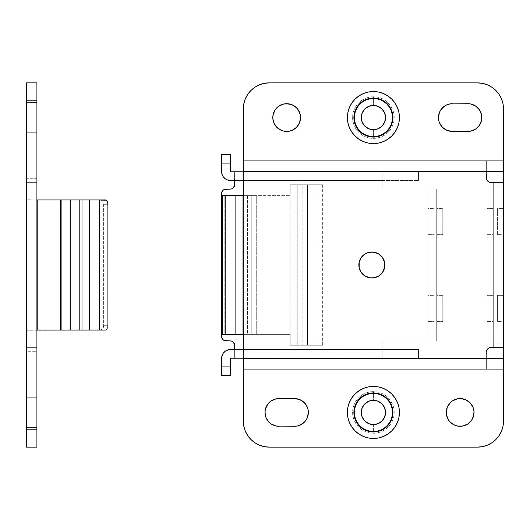 <?xml version="1.0" encoding="UTF-8"?>
<svg xmlns="http://www.w3.org/2000/svg" width="530" height="530" viewBox="0 0 530 530"><rect width="100%" height="100%" fill="white"/><g stroke="black" fill="none" stroke-linecap="round" stroke-linejoin="round"><path stroke-width="0.4" stroke-dasharray="2.65 1.99" d="M377.128 431.148L373.411 431.519L373.411 424.576A12.144 12.144 0 0 0 385.548 412.439A12.144 12.144 0 0 0 373.411 400.296L373.411 391.624A20.816 20.816 0 0 1 394.221 412.439A20.816 20.816 0 0 1 373.411 433.249L369.35 432.851L365.442 431.665L361.844 429.744L358.691 427.153L356.1 424L354.179 420.403L352.993 416.494L352.596 412.439L352.993 408.378L354.179 404.469L356.1 400.872L358.691 397.719L361.844 395.128L365.442 393.207L369.35 392.021L373.411 391.624L377.473 392.021L381.375 393.207L384.972 395.128L388.126 397.719L390.716 400.872L392.637 404.469L393.823 408.378L394.221 412.439L393.823 416.494L392.637 420.403L390.716 424L388.126 427.153L384.972 429.744L381.375 431.665L377.473 432.851L373.411 433.249A20.816 20.816 0 0 1 352.596 412.439A20.816 20.816 0 0 1 373.411 391.624M373.411 136.641A19.08 19.08 0 0 0 392.492 117.561A19.08 19.08 0 0 0 373.411 98.481A19.08 19.08 0 0 0 354.332 117.561A19.08 19.08 0 0 0 373.411 136.641L373.411 129.704A12.144 12.144 0 0 0 385.548 117.561A12.144 12.144 0 0 0 373.411 105.424L373.411 96.751A20.816 20.816 0 0 1 394.221 117.561A20.816 20.816 0 0 1 373.411 138.376L369.35 137.979L365.442 136.793L361.844 134.872L358.691 132.281L356.1 129.128L354.179 125.53L352.993 121.622L352.596 117.561L352.993 113.506L354.179 109.597L356.1 106L358.691 102.847L361.844 100.256L365.442 98.335L369.35 97.149L373.411 96.751L377.473 97.149L381.375 98.335L384.972 100.256L388.126 102.847L390.716 106L392.637 109.597L393.823 113.506L394.221 117.561L393.823 121.622L392.637 125.53L390.716 129.128L388.126 132.281L384.972 134.872L381.375 136.793L377.473 137.979L373.411 138.376A20.816 20.816 0 0 1 352.596 117.561A20.816 20.816 0 0 1 373.411 96.751M373.411 393.359A19.08 19.08 0 0 0 354.332 412.439A19.08 19.08 0 0 0 373.411 431.519A19.08 19.08 0 0 0 392.492 412.439A19.08 19.08 0 0 0 373.411 393.359L373.411 400.296A12.144 12.144 0 0 0 361.268 412.439A12.144 12.144 0 0 0 373.411 424.576A12.144 12.144 0 0 0 385.548 412.439A12.144 12.144 0 0 0 373.411 400.296A12.144 12.144 0 0 0 361.268 412.439A12.144 12.144 0 0 0 373.411 424.576L373.411 433.249M369.688 98.852L373.411 98.481L373.411 105.424A12.144 12.144 0 0 0 361.268 117.561A12.144 12.144 0 0 0 373.411 129.704A12.144 12.144 0 0 0 385.548 117.561A12.144 12.144 0 0 0 373.411 105.424A12.144 12.144 0 0 0 361.268 117.561A12.144 12.144 0 0 0 373.411 129.704L373.411 138.376M447.313 407.126L448.599 404.728L447.313 407.126L446.326 411.075L447.313 407.126L450.321 402.621L454.826 399.613L457.43 398.825L462.842 398.825L465.446 399.613L469.951 402.621L471.673 404.728L473.747 409.73L473.747 415.142L472.959 417.746L469.951 422.251L467.844 423.974L465.446 425.259L460.139 426.312A13.879 13.879 0 0 1 446.26 412.439A13.879 13.879 0 0 1 460.139 398.56A13.879 13.879 0 0 0 446.26 412.439A13.879 13.879 0 0 0 460.139 426.312L454.826 425.259L450.321 422.251L447.313 417.746L446.26 412.439M299.503 122.874L298.218 125.272L299.503 122.874L300.49 118.925L299.503 122.874L296.495 127.379L291.99 130.387L286.684 131.44A13.879 13.879 0 0 1 272.804 117.561A13.879 13.879 0 0 1 286.684 103.688A13.879 13.879 0 0 0 272.804 117.561A13.879 13.879 0 0 0 286.684 131.44L281.37 130.387L278.972 129.101L275.143 125.272L273.864 122.874L272.837 118.475L273.069 120.27L273.069 114.858L275.149 109.843L276.872 107.749L281.37 104.741L283.974 103.953L289.387 103.953L291.99 104.741L296.495 107.749L298.218 109.856L299.503 112.254L300.556 117.561M501.512 431.082L503.003 426.186L503.5 421.111L503.5 108.889L503.003 103.814L501.519 98.931L499.114 94.433L495.881 90.491L491.939 87.258L487.441 84.853L482.558 83.376L477.484 82.872L269.339 82.872L264.258 83.376L259.382 84.853L254.884 87.258L250.942 90.491L247.702 94.433L245.297 98.931L243.82 103.814L243.316 108.889L243.316 421.111L243.82 426.186L245.297 431.069L247.702 435.567L250.942 439.509L254.884 442.742L259.382 445.147L264.258 446.624L269.339 447.128L477.484 447.128L482.558 446.624L487.441 445.147L491.939 442.742L495.881 439.509L499.127 435.547L495.881 439.509L491.953 442.735L487.441 445.147L491.939 442.742M503.5 160.928L243.316 160.928L243.316 171.336L243.316 160.928L503.5 160.928L243.316 160.928L243.316 108.889L243.316 160.928L503.5 160.928L503.5 171.336L243.316 171.336L243.316 358.664L243.316 171.336L486.156 171.336L486.156 177.404L486.156 171.336L243.316 171.336L503.5 171.336L503.5 108.889A26.016 26.016 0 0 0 477.484 82.872L269.339 82.872L477.484 82.872A26.016 26.016 0 0 1 503.5 108.889L503.003 103.814L501.519 98.931L499.114 94.433L495.881 90.491L491.939 87.258L487.441 84.853L482.558 83.376L477.484 82.872L269.339 82.872A26.016 26.016 0 0 0 243.316 108.889L243.82 103.814L245.999 97.381L243.82 103.814L243.316 108.889L243.316 421.111L243.82 426.186L245.297 431.069L247.702 435.567L250.942 439.509L254.884 442.742L259.382 445.147L264.258 446.624L269.339 447.128L477.484 447.128A26.016 26.016 0 0 0 503.5 421.111L503.5 358.664L503.5 421.111A26.016 26.016 0 0 1 477.484 447.128L269.339 447.128A26.016 26.016 0 0 1 243.316 421.111L243.316 108.889L243.316 421.111A26.016 26.016 0 0 0 269.339 447.128L477.484 447.128A26.016 26.016 0 0 0 503.5 421.111L503.5 369.072L243.316 369.072L243.316 421.111L243.316 369.072L503.5 369.072L243.316 369.072L243.316 358.664L486.156 358.664L486.553 350.602M482.545 446.631L487.441 445.147L482.545 446.631M503.5 347.389L503.5 182.611L503.5 347.389L503.5 186.944L493.092 186.944L493.092 182.611L491.356 182.611L503.5 182.611L493.092 182.611L493.092 347.389L493.092 182.611L493.092 343.056L493.092 186.944L503.5 186.944L503.5 347.389L491.356 347.389L493.092 347.389L493.092 343.056L503.5 343.056L493.092 343.056L493.092 347.389L503.5 347.389M373.411 431.519L369.688 431.148M362.811 428.3L359.916 425.928L357.545 423.039M355.782 419.74L354.696 416.156L354.332 412.439L354.696 408.716L355.782 405.132L357.545 401.839L359.916 398.944L362.811 396.572L366.111 394.81L369.688 393.724M375.896 393.518L380.712 394.81L384.011 396.572L386.9 398.944L389.272 401.839L391.034 405.132L392.12 408.716L392.492 412.439L392.12 416.156L391.034 419.74L389.272 423.039L386.9 425.928L384.011 428.3M370.921 136.482L366.111 135.19L362.811 133.428L359.916 131.056L357.545 128.161L355.782 124.868L354.696 121.284L354.332 117.561L354.696 113.844L355.782 110.26L357.545 106.961L359.916 104.072L362.811 101.7M373.411 98.481L377.128 98.852M384.011 101.7L386.9 104.072L389.272 106.961M391.034 110.26L392.12 113.844L392.492 117.561L392.12 121.284L391.034 124.868L389.272 128.161L386.9 131.056L384.011 133.428L380.712 135.19L377.128 136.276M473.747 409.73L473.986 411.525L472.959 407.126L471.673 404.728L472.959 407.126M438.456 117.561L439.509 112.254L442.517 107.749L447.022 104.741L452.328 103.688L467.944 103.688L473.25 104.741L477.755 107.749L479.478 109.856L480.763 112.254L481.816 117.561L480.763 122.874L477.755 127.379L473.25 130.387L467.944 131.44L452.328 131.44L447.022 130.387L442.517 127.379L439.509 122.874L438.482 118.475L439.509 122.874L438.721 120.27M308.361 412.439L307.307 417.746L304.299 422.251L299.794 425.259L294.488 426.312L278.879 426.312L273.566 425.259L269.061 422.251L267.339 420.144L266.053 417.746L265 412.439L266.053 407.126L269.061 402.621L273.566 399.613L278.879 398.56L294.488 398.56L299.794 399.613L304.299 402.621L307.307 407.126L308.334 411.525L307.307 407.126L308.096 409.73M482.572 83.376L477.484 82.872A26.016 26.016 0 0 1 503.5 108.889L503.5 421.111L503.003 426.186L501.519 431.069L503.003 426.186L503.5 421.111L503.5 369.072L243.316 369.072L243.316 358.664L503.5 358.664L243.316 358.664L486.156 358.664L486.156 369.072L486.156 352.596A5.201 5.201 0 0 1 491.356 347.389M254.87 87.264L259.382 84.853L264.258 83.376L259.382 84.853L254.884 87.258L250.942 90.491L247.715 94.419M442.517 107.749L439.509 112.254L438.721 114.858L439.509 112.254L442.517 107.749L447.022 104.741L452.328 103.688L470.647 103.953L473.25 104.741L477.755 107.749L480.763 112.254L481.816 117.561L480.763 112.254L477.755 107.749M480.756 122.887L481.551 120.27L480.763 122.874L477.755 127.379L473.25 130.387L470.647 131.175L452.328 131.44L447.022 130.387L444.624 129.101L442.517 127.379L439.509 122.874M450.334 402.615L448.599 404.728L450.321 402.621L454.826 399.613L460.139 398.56L465.446 399.613L469.951 402.621L471.673 404.728L469.951 402.621M472.952 417.759L474.012 412.439L472.959 417.746L469.951 422.251L465.446 425.259L460.139 426.312L454.826 425.259L452.428 423.974L448.599 420.144L446.525 415.142L447.313 417.746M273.871 112.241L272.804 117.561L273.864 112.254L276.872 107.749L281.37 104.741L286.684 103.688L291.99 104.741L294.389 106.026L298.218 109.856L300.291 114.858L299.503 112.254M296.489 127.385L298.218 125.272L294.389 129.101L289.387 131.175L283.974 131.175L281.37 130.387L276.872 127.379L275.143 125.272L273.069 120.27M265.066 411.075L266.053 407.126L269.061 402.621L273.566 399.613L278.879 398.56L297.197 398.825L302.199 400.899L304.299 402.621L307.307 407.126M304.299 422.251L307.307 417.746L308.096 415.142L307.307 417.746L304.299 422.251L299.794 425.259L294.488 426.312L276.17 426.047L273.566 425.259L269.061 422.251L266.053 417.746L265 412.439L266.053 417.746L269.061 422.251M243.316 108.889A26.016 26.016 0 0 1 269.339 82.872L477.484 82.872L269.339 82.872A26.016 26.016 0 0 0 243.316 108.889M286.684 103.688A13.879 13.879 0 0 1 300.556 117.561A13.879 13.879 0 0 1 286.684 131.44A13.879 13.879 0 0 0 300.556 117.561A13.879 13.879 0 0 0 286.684 103.688A13.879 13.879 0 0 0 272.804 117.561A13.879 13.879 0 0 0 286.684 131.44L286.684 131.44A13.879 13.879 0 0 0 300.556 117.561A13.879 13.879 0 0 0 286.684 103.688L286.69 103.688M460.139 398.56A13.879 13.879 0 0 1 474.012 412.439A13.879 13.879 0 0 1 460.139 426.312A13.879 13.879 0 0 0 474.012 412.439A13.879 13.879 0 0 0 460.139 398.56A13.879 13.879 0 0 0 446.26 412.439A13.879 13.879 0 0 0 460.139 426.312L460.126 426.312A13.879 13.879 0 0 0 474.012 412.439A13.879 13.879 0 0 0 460.139 398.56L460.139 398.56M452.328 103.688A13.879 13.879 0 0 0 438.456 117.561A13.879 13.879 0 0 0 452.328 131.44A13.879 13.879 0 0 1 438.456 117.561A13.879 13.879 0 0 1 452.328 103.688L467.944 103.688A13.879 13.879 0 0 1 481.816 117.561A13.879 13.879 0 0 1 467.944 131.44L452.328 131.44L467.944 131.44A13.879 13.879 0 0 0 481.816 117.561A13.879 13.879 0 0 0 467.944 103.688L452.328 103.688A13.879 13.879 0 0 0 438.456 117.561A13.879 13.879 0 0 0 452.328 131.44L467.944 131.44L452.328 131.44M278.879 398.56A13.879 13.879 0 0 0 265 412.439A13.879 13.879 0 0 0 278.879 426.312A13.879 13.879 0 0 1 265 412.439A13.879 13.879 0 0 1 278.879 398.56L294.488 398.56A13.879 13.879 0 0 1 308.361 412.439A13.879 13.879 0 0 1 294.488 426.312L278.879 426.312L294.488 426.312A13.879 13.879 0 0 0 308.361 412.439A13.879 13.879 0 0 0 294.488 398.56L278.879 398.56A13.879 13.879 0 0 0 265 412.439A13.879 13.879 0 0 0 278.879 426.312L294.488 426.312L278.879 426.312M256.706 195.616L222.481 195.616L224.833 195.616L224.833 334.384L222.481 334.384L235.665 334.384L224.833 334.384L224.833 195.616L251.79 195.616L251.79 334.384L235.665 334.384L235.665 195.616L235.665 334.384L256.056 334.384L251.79 334.384L251.79 195.616L256.056 195.616L256.056 334.384L256.056 195.616L290.148 195.616L290.148 184.778L307.499 184.778L307.499 345.222L290.148 345.222L290.148 334.384L256.056 334.384L290.148 334.384L256.706 334.384L290.148 334.384L290.148 345.222L322.671 345.222L295.018 345.222L295.018 184.778L322.671 184.778L307.499 184.778L307.499 345.222L313.998 345.222L290.082 345.222L295.018 345.222L295.018 184.778L290.082 184.778L290.082 345.222L290.082 184.778L297.211 184.778L297.211 345.222L297.211 184.778L302.146 184.778L302.146 345.222L302.146 184.778L313.998 184.778L307.499 184.778L307.499 345.222L307.499 184.778L290.148 184.778L290.148 195.616L290.148 184.778L290.148 195.616L247.53 195.616L256.706 195.616L256.706 334.384L256.706 195.616M243.316 195.616L247.53 195.616L247.53 334.384L256.706 334.384L243.316 334.384L247.53 334.384L247.53 195.616L243.316 195.616M290.082 345.222L322.664 345.222L290.082 345.222M290.148 345.222L290.148 334.384L290.148 345.222M295.018 184.778L322.664 184.778L295.018 184.778M382.6 257.819A12.925 12.925 0 0 0 379.043 254.261L382.607 257.819L384.535 262.476L384.535 267.524L382.607 272.181L379.043 275.746L374.379 277.674L369.337 277.674L364.68 275.746L361.115 272.181L359.188 267.524L359.188 262.476L361.115 257.819L364.68 254.254L369.337 252.326L374.379 252.326L379.043 254.254M384.873 265.007L384.873 265A13.011 13.011 0 0 0 384.873 264.987L383.879 260.025L381.057 255.798L376.837 252.982L371.861 251.988A13.011 13.011 0 0 0 362.659 255.798L361.043 257.772L359.101 262.463M358.85 264.987A13.011 13.011 0 0 0 358.85 265.013L359.101 267.537L361.043 272.228A13.011 13.011 0 0 0 361.049 272.228M361.043 272.228L364.633 275.819L369.324 277.76L371.861 278.011A13.011 13.011 0 0 0 381.057 274.202L382.68 272.228L384.621 267.537M398.924 122.649A26.016 26.016 0 0 0 398.931 122.635L399.428 117.561L398.924 112.486A26.016 26.016 0 0 0 398.924 112.479L397.447 107.61L395.042 103.111L391.809 99.163L387.867 95.93A26.016 26.016 0 0 0 387.854 95.923L383.369 93.525A26.016 26.016 0 0 0 383.362 93.525L378.486 92.048L373.411 91.544L368.33 92.048L363.454 93.525A26.016 26.016 0 0 0 363.447 93.525L358.956 95.93L355.014 99.163L351.774 103.111L349.369 107.61L347.892 112.486A26.016 26.016 0 0 0 347.892 112.493L347.389 117.561L347.892 122.642A26.016 26.016 0 0 0 347.892 122.649M349.363 127.505A26.016 26.016 0 0 0 349.376 127.538L351.774 132.016L355.014 135.958A26.016 26.016 0 0 0 355.02 135.965M355.014 135.958L358.956 139.198A26.016 26.016 0 0 0 358.969 139.204M358.969 390.796A26.016 26.016 0 0 0 358.942 390.809L355.014 394.042L351.774 397.984L349.369 402.482A26.016 26.016 0 0 0 349.363 402.495M347.892 407.351A26.016 26.016 0 0 0 347.892 407.365L347.389 412.439L347.892 417.514A26.016 26.016 0 0 0 347.892 417.521L349.369 422.39A26.016 26.016 0 0 0 349.376 422.41M349.369 422.39L351.774 426.889L355.014 430.837A26.016 26.016 0 0 0 355.02 430.844M355.014 430.837L358.956 434.07A26.016 26.016 0 0 0 358.969 434.077M358.956 434.07L363.454 436.475A26.016 26.016 0 0 0 363.454 436.475L368.33 437.952L373.411 438.456L378.486 437.952L383.369 436.475L387.867 434.07L391.809 430.837L395.042 426.889L397.447 422.39L398.924 417.514L399.428 412.439L398.924 407.358L397.447 402.482L395.042 397.984L391.809 394.042L387.867 390.802L383.369 388.397L378.486 386.92L373.411 386.416L368.33 386.92L363.454 388.397L358.956 390.802M493.092 208.628L487.024 208.628L487.024 234.644L493.092 234.644L493.092 208.628L493.092 234.644L493.092 208.88L493.092 234.644L487.024 234.644L487.024 208.628L493.092 208.628M493.092 295.356L487.024 295.356L487.024 321.372L493.092 321.372L493.092 295.356L493.092 321.372L493.092 295.607L493.092 321.372L487.024 321.372L487.024 295.356L493.092 295.356M497.432 234.644L497.432 208.628L503.5 208.628L503.5 234.644L497.432 234.644L503.5 234.644L503.5 208.628L503.5 234.393L503.5 208.628L497.432 208.628L497.432 234.644M497.432 321.372L497.432 295.356L503.5 295.356L503.5 321.372L497.432 321.372L503.5 321.372L503.5 295.356L503.5 321.372L503.5 295.356L497.432 295.356L497.432 321.372M373.411 392.922A19.511 19.511 0 0 0 353.894 412.439A19.511 19.511 0 0 0 373.411 431.95A19.511 19.511 0 0 0 392.922 412.439A19.511 19.511 0 0 0 373.411 392.922L377.214 393.3L380.878 394.406L384.25 396.208L387.205 398.639L389.636 401.594L391.438 404.966L392.544 408.63L392.922 412.439L392.544 416.242L391.438 419.906L389.636 423.278L387.205 426.233L384.25 428.664L380.878 430.466L377.214 431.572L373.411 431.95L369.602 431.572L365.938 430.466L362.566 428.664L359.612 426.233L357.187 423.278L355.378 419.906L354.272 416.242L353.894 412.439L354.272 408.63L355.378 404.966L357.187 401.594L359.612 398.639L362.566 396.208L365.938 394.406L369.602 393.3L373.411 392.922M373.411 98.05A19.511 19.511 0 0 0 353.894 117.561A19.511 19.511 0 0 0 373.411 137.078A19.511 19.511 0 0 0 392.922 117.561A19.511 19.511 0 0 0 373.411 98.05L377.214 98.428L380.878 99.534L384.25 101.336L387.205 103.767L389.636 106.722L391.438 110.094L392.544 113.758L392.922 117.561L392.544 121.37L391.438 125.034L389.636 128.406L387.205 131.361L384.25 133.792L380.878 135.594L377.214 136.7L373.411 137.078L369.602 136.7L365.938 135.594L362.566 133.792L359.612 131.361L357.187 128.406L355.378 125.034L354.272 121.37L353.894 117.561L354.272 113.758L355.378 110.094L357.187 106.722L359.612 103.767L362.566 101.336L365.938 99.534L369.602 98.428L373.411 98.05M489.369 182.214L487.679 181.081M487.679 348.919L489.369 347.786M243.82 426.18L245.304 431.082M247.695 435.547L250.948 439.516M299.794 399.613L304.299 402.621M299.794 425.259L297.191 426.047M276.17 426.047L271.168 423.974M265.265 409.73L266.06 407.113M271.168 400.899L276.17 398.825M454.826 425.259L450.321 422.251M454.826 399.613L457.43 398.825M462.842 398.825L467.844 400.899M471.68 420.131L469.951 422.251M467.844 423.974L462.842 426.047M503.003 103.82L501.512 98.918M499.127 94.453L495.868 90.484M470.647 103.953L475.649 106.026M475.649 129.101L470.647 131.175M447.022 130.387L442.517 127.379M447.022 104.741L449.625 103.953M283.974 131.175L278.972 129.101M276.872 127.379L273.864 122.874M275.136 109.869L276.872 107.749M278.972 106.026L283.974 103.953M291.99 104.741L296.495 107.749M291.99 130.387L289.387 131.175M243.316 421.111A26.016 26.016 0 0 0 269.339 447.128M486.156 171.336L486.156 160.928L486.156 171.336M486.156 177.404A5.201 5.201 0 0 0 491.356 182.611M497.432 295.356L497.432 321.12L497.432 295.356M487.024 295.356L487.024 321.372L487.024 295.356M487.024 208.628L487.024 234.644L487.024 208.628M349.369 402.482L347.892 407.358M358.956 139.198L363.454 141.603L368.33 143.08L373.411 143.584L378.486 143.08L383.369 141.603L387.867 139.198A26.016 26.016 0 0 0 387.874 139.191L391.809 135.958L395.042 132.016L397.447 127.518A26.016 26.016 0 0 0 397.454 127.505M397.447 127.518L398.924 122.642M347.892 122.642L349.369 127.518M294.488 426.312A13.879 13.879 0 0 0 308.361 412.439A13.879 13.879 0 0 0 294.488 398.56M467.944 131.44A13.879 13.879 0 0 0 481.816 117.561A13.879 13.879 0 0 0 467.944 103.688M371.861 278.011L376.837 277.018L381.057 274.202M371.861 251.988L366.886 252.982L362.659 255.798M36.908 102.389L36.908 132.739L26.5 132.739L26.5 102.389L36.908 102.389L26.5 102.389L26.5 132.739L26.5 102.681L26.5 132.739L36.908 132.739L36.908 102.389M36.908 397.261L36.908 427.611L26.5 427.611L26.5 397.261L36.908 397.261L26.5 397.261L26.5 427.611L26.5 397.553L26.5 427.611L36.908 427.611L36.908 397.261M36.974 199.956L60.864 199.956L36.908 199.956L36.908 330.044L60.864 330.044L60.864 199.956L70.02 199.956L70.02 330.044L105.669 330.044L26.5 330.223L26.5 351.728L26.5 347.389L36.908 347.389L26.5 347.389L36.908 347.389L36.908 351.728L26.5 351.728L26.5 447.128L36.908 447.128L26.5 447.128L26.5 429.784L36.908 429.784L36.908 351.728L26.5 351.728L26.5 429.784L36.908 429.784L36.908 447.128L36.908 82.872L36.908 100.216L26.5 100.216L26.5 178.272L36.908 178.272L36.908 100.216L26.5 100.216L26.5 82.872L36.908 82.872L26.5 82.872L26.5 178.272L36.908 178.272L36.908 182.611L26.5 182.611L26.5 199.777L36.908 199.956L36.908 330.044L26.5 330.223L26.5 347.389L36.908 347.389L36.908 330.044L26.646 330.044L36.974 330.044M36.908 199.956L26.646 199.956L36.908 199.956L36.908 182.611L26.5 182.611L36.908 182.611L26.5 182.611L26.5 199.777L36.908 199.956L36.908 330.044M70.02 199.956L105.669 199.956L70.02 199.956L70.02 330.044L60.864 330.044L60.864 199.956L70.02 199.956M26.5 330.223L26.5 199.777L26.5 330.223M79.407 330.044L79.407 199.956L79.407 330.044M82.157 330.044L82.157 199.956L82.157 330.044M107.915 325.712L103.622 325.712A4.339 3.067 90 0 1 100.554 330.044L102.721 328.772L103.622 325.712L103.622 204.288L102.721 201.228L100.554 199.956A4.339 3.067 90 0 1 103.622 204.288L103.622 325.712L107.915 325.712L107.742 327.368M107.915 204.288L103.622 204.288L107.915 204.288L107.742 202.632M300.994 180.439L300.994 349.561L313.998 349.561L313.998 180.439L300.994 180.439L313.998 180.439L301.484 180.439L313.998 180.439L313.998 349.561L300.994 349.561L313.508 349.561L300.994 349.561L300.994 180.439M434.116 208.628L434.116 234.644L428.048 234.644L428.048 208.628L434.116 208.628L428.048 208.628L428.048 234.644L428.048 208.628L428.048 234.644L434.116 234.644L434.116 208.628M434.116 295.356L434.116 321.372L428.048 321.372L428.048 295.356L434.116 295.356L428.048 295.356L428.048 321.372L428.048 295.356L428.048 321.372L434.116 321.372L434.116 295.356M436.72 234.644L442.788 234.644L442.788 208.628L436.72 208.628L436.72 234.644L436.72 208.628L436.72 234.393L436.72 208.628L442.788 208.628L442.788 234.644L436.72 234.644M436.72 321.372L442.788 321.372L442.788 295.356L436.72 295.356L436.72 321.372L436.72 295.356L436.72 321.12L436.72 295.356L442.788 295.356L442.788 321.372L436.72 321.372M230.311 340.889L225.972 340.889A4.339 4.339 0 0 1 221.639 336.55L221.639 193.45A4.339 4.339 0 0 1 225.972 189.111L230.311 189.111A4.339 4.339 0 0 0 234.644 184.778L234.644 180.439L382.084 180.439L382.084 171.766L382.084 189.111L382.084 180.439L382.084 189.111L436.72 189.111L382.084 189.111L436.72 189.111L436.72 340.889L436.72 189.111L436.72 340.889L382.084 340.889L436.72 340.889L382.084 340.889L382.084 349.561L234.644 349.561L234.644 345.222A4.339 4.339 0 0 0 230.311 340.889L224.316 340.558L222.905 339.617L221.964 338.206L221.639 336.55L221.639 193.45L221.964 191.794L222.905 190.383L224.316 189.442L231.968 188.786L234.313 186.434L234.644 171.766L234.644 180.439L382.084 180.439L382.084 189.111L428.048 189.111L428.048 340.889L382.084 340.889L382.084 358.234L382.084 349.561L382.084 358.234L418.508 358.234L418.508 349.561L243.316 349.561L418.508 349.561L418.508 358.234L230.311 358.234L234.644 358.234L234.644 345.222L233.372 342.155L231.961 341.214M382.084 171.766L243.316 171.766L418.508 171.766L418.508 180.439L230.311 180.439L226.992 179.783L225.488 178.981L223.097 176.589L222.295 175.085L221.639 171.766L221.639 163.094L221.639 171.766A8.672 8.672 0 0 0 230.311 180.439L234.644 180.439L234.644 171.766L418.508 171.766L418.508 180.439L418.508 171.766L418.508 180.439L382.084 180.439L382.084 171.766L382.084 180.439L234.644 180.439L234.644 171.766L382.084 171.766M230.311 171.766L234.644 171.766L230.311 171.766L230.311 163.094L230.311 171.766M382.084 349.561L228.615 349.727L225.488 351.019L223.097 353.411L222.295 354.915L221.639 358.234L221.639 366.906L230.311 366.906L230.311 358.234L230.311 375.578L230.311 366.906L221.639 366.906L221.639 358.234A8.672 8.672 0 0 1 230.311 349.561L382.084 349.561L234.644 349.561L234.644 358.234L382.084 358.234L382.084 349.561L418.508 349.561L382.084 349.561M428.048 189.111L428.048 340.889L428.048 189.111L436.72 189.111L436.72 340.889L428.048 340.889L428.048 189.111M442.788 321.372L442.788 295.356L442.788 321.372M442.788 234.644L442.788 208.628L442.788 234.644M434.116 321.372L434.116 295.607L434.116 321.372M434.116 234.644L434.116 208.88L434.116 234.644M243.316 180.439L418.508 180.439L243.316 180.439M221.639 154.422L221.639 163.094L230.311 163.094L230.311 154.422L221.639 154.422L230.311 154.422L230.311 163.094L221.639 163.094L221.639 154.422M418.508 358.234L418.508 349.561L418.508 358.234M221.639 375.578L221.639 366.906L221.639 375.578L230.311 375.578L221.639 375.578M322.671 184.778L322.671 345.222M313.998 345.222L313.998 184.778"/><path stroke-width="0.79" d="M373.411 431.95L369.602 431.572L365.938 430.466L362.566 428.664L359.612 426.233L357.187 423.278L355.378 419.906L354.272 416.242L353.894 412.439L354.272 408.63L355.378 404.966L357.187 401.594L359.612 398.639L362.566 396.208L365.938 394.406L369.602 393.3L373.411 392.922L377.214 393.3L380.878 394.406L384.25 396.208L387.205 398.639L389.636 401.594L391.438 404.966L392.544 408.63L392.922 412.439L392.544 416.242L391.438 419.906L389.636 423.278L387.205 426.233L384.25 428.664L380.878 430.466L377.214 431.572L373.411 431.95A19.511 19.511 0 0 1 353.894 412.439A19.511 19.511 0 0 1 373.411 392.922A19.511 19.511 0 0 1 392.922 412.439A19.511 19.511 0 0 1 373.411 431.95L373.411 431.519A19.08 19.08 0 0 1 354.332 412.439A19.08 19.08 0 0 1 373.411 393.359A19.08 19.08 0 0 1 392.492 412.439A19.08 19.08 0 0 1 373.411 431.519L377.128 431.148L380.712 430.062L377.128 431.148M373.411 137.078L369.602 136.7L365.938 135.594L362.566 133.792L359.612 131.361L357.187 128.406L355.378 125.034L354.272 121.37L353.894 117.561L354.272 113.758L355.378 110.094L357.187 106.722L359.612 103.767L362.566 101.336L365.938 99.534L369.602 98.428L373.411 98.05L377.214 98.428L380.878 99.534L384.25 101.336L387.205 103.767L389.636 106.722L391.438 110.094L392.544 113.758L392.922 117.561L392.544 121.37L391.438 125.034L389.636 128.406L387.205 131.361L384.25 133.792L380.878 135.594L377.214 136.7L373.411 137.078A19.511 19.511 0 0 1 353.894 117.561A19.511 19.511 0 0 1 373.411 98.05A19.511 19.511 0 0 1 392.922 117.561A19.511 19.511 0 0 1 373.411 137.078L373.411 136.641L370.921 136.482M373.411 424.576A12.144 12.144 0 0 1 361.268 412.439A12.144 12.144 0 0 1 373.411 400.296L378.056 401.217L381.998 403.853L384.628 407.789L385.548 412.439L384.628 417.083L381.998 421.019L378.056 423.656L373.411 424.576L368.761 423.656L364.825 421.019L362.189 417.083L361.268 412.439L362.189 407.789L364.825 403.853L368.761 401.217L373.411 400.296A12.144 12.144 0 0 1 385.548 412.439A12.144 12.144 0 0 1 373.411 424.576M373.411 129.704A12.144 12.144 0 0 1 361.268 117.561A12.144 12.144 0 0 1 373.411 105.424L378.056 106.344L381.998 108.981L384.628 112.916L385.548 117.561L384.628 122.211L381.998 126.147L378.056 128.783L373.411 129.704L368.761 128.783L364.825 126.147L362.189 122.211L361.268 117.561L362.189 112.916L364.825 108.981L368.761 106.344L373.411 105.424A12.144 12.144 0 0 1 385.548 117.561A12.144 12.144 0 0 1 373.411 129.704M377.128 98.852L380.712 99.938L377.128 98.852L373.411 98.481A19.08 19.08 0 0 1 392.492 117.561A19.08 19.08 0 0 1 373.411 136.641A19.08 19.08 0 0 1 354.332 117.561A19.08 19.08 0 0 1 373.411 98.481L369.688 98.852L366.111 99.938L369.688 98.852M486.553 350.602L487.679 348.912L486.553 350.602L486.156 352.596L486.156 358.664L503.5 358.664L503.5 108.889L503.5 160.928L503.5 108.889L503.5 160.928L243.316 160.928L243.316 108.889A26.016 26.016 0 0 1 269.339 82.872L477.484 82.872L269.339 82.872L264.258 83.376L269.339 82.872L264.258 83.376L259.382 84.853L254.884 87.258L250.942 90.491L247.702 94.433L245.999 97.381L247.702 94.433L250.942 90.491L254.884 87.258M247.702 94.433L245.297 98.931L243.82 103.814L243.316 108.889L243.316 421.111L243.82 426.186L243.316 421.111L243.316 369.072L503.5 369.072L503.5 358.664L243.316 358.664L243.316 171.336L503.5 171.336L503.5 421.111A26.016 26.016 0 0 1 477.484 447.128L269.339 447.128L264.258 446.624L259.382 445.147L254.884 442.742L250.942 439.509L254.884 442.742L259.382 445.147L264.258 446.624L269.339 447.128L477.484 447.128L482.558 446.624L477.484 447.128L482.558 446.624L487.441 445.147L491.939 442.742L495.881 439.509L499.114 435.567L501.519 431.069L499.114 435.567L495.881 439.509L491.939 442.742M369.688 431.148L366.111 430.062L362.811 428.3L366.111 430.062L369.688 431.148L373.411 431.519M357.545 423.039L355.782 419.74L357.545 423.039L359.916 425.928L362.811 428.3M384.011 428.3L380.712 430.062L384.011 428.3L386.9 425.928L389.272 423.039L391.034 419.74L392.12 416.156L392.492 412.439L392.12 408.716L391.034 405.132L389.272 401.839L386.9 398.944L384.011 396.572L380.712 394.81L377.128 393.724L373.411 393.359L369.688 393.724L375.896 393.518M362.811 101.7L366.111 99.938L362.811 101.7L359.916 104.072L357.545 106.961L355.782 110.26L354.696 113.844L354.332 117.561L354.696 121.284L355.782 124.868L357.545 128.161L359.916 131.056L362.811 133.428L366.111 135.19L369.688 136.276L373.411 136.641L377.128 136.276L373.411 136.641M380.712 99.938L384.011 101.7L380.712 99.938M389.272 106.961L391.034 110.26L389.272 106.961L386.9 104.072L384.011 101.7M446.26 412.439L447.313 407.126L446.525 409.73L446.525 415.142L448.599 420.144L447.313 417.746M454.826 399.613L452.428 400.899L457.43 398.825L463.286 398.924M472.959 417.746L471.673 420.144L473.747 415.142L473.986 411.525L472.959 407.126L473.747 409.73M278.972 129.101L276.872 127.379L281.37 130.387L283.974 131.175L289.387 131.175L283.53 131.076M273.864 112.254L275.143 109.856L273.069 114.858L272.837 118.475L273.864 122.874L273.069 120.27M276.872 107.749L278.972 106.026L275.249 109.703M300.556 117.561L299.503 122.874L300.291 120.27L300.291 114.858L298.218 109.856L299.503 112.254M449.625 131.175L447.022 130.387L452.328 131.44L449.182 131.076M438.482 118.475L438.721 120.27L438.482 118.475M442.517 107.749L444.624 106.026L440.894 109.703M480.763 122.874L479.478 125.272L481.551 120.27L481.551 114.858L479.478 109.856L475.649 106.026L477.755 107.749M269.061 422.251L271.168 423.974L269.061 422.251L266.053 417.746L265.265 415.142L265.066 411.075M308.334 411.525L308.096 409.73L308.334 411.525M377.128 136.276L380.712 135.19L384.011 133.428L386.9 131.056L389.272 128.161L391.034 124.868L392.12 121.284L392.492 117.561L392.12 113.844L391.034 110.26M369.688 393.724L366.111 394.81L362.811 396.572L359.916 398.944L357.545 401.839L355.782 405.132L354.696 408.716L354.332 412.439L354.696 416.156L355.782 419.74M373.411 98.05L373.411 98.481M373.411 392.922L373.411 393.359M222.481 195.616L243.316 195.616L243.316 334.384L225.21 334.384L243.031 334.384L243.031 195.616L225.21 195.616L225.21 334.384L222.593 334.384L225.21 334.384L225.21 195.616L222.593 195.616L222.593 334.384L222.481 195.616L222.481 334.384M371.861 252.075A12.925 12.925 0 0 1 384.787 265A12.925 12.925 0 0 1 371.861 277.925A12.925 12.925 0 0 0 382.6 257.819L384.535 262.476L384.787 265L384.535 267.524L382.607 272.181L379.043 275.746L376.803 276.938L371.861 277.925A12.925 12.925 0 0 1 358.936 265A12.925 12.925 0 0 1 371.861 252.075A12.925 12.925 0 0 0 358.936 265A12.925 12.925 0 0 0 371.861 277.925L369.337 277.674L364.68 275.746L361.115 272.181L359.188 267.524L359.188 262.476L361.115 257.819L364.68 254.254L366.919 253.062L371.861 252.075L376.803 253.062L379.043 254.254A12.925 12.925 0 0 0 371.861 252.075M379.043 254.254L382.607 257.819M361.049 272.228A13.011 13.011 0 0 0 371.848 278.011A13.011 13.011 0 0 1 358.85 265A13.011 13.011 0 0 1 371.861 251.988L366.886 252.982L362.659 255.798A13.011 13.011 0 0 0 361.049 257.772M362.659 255.798L361.043 257.772A13.011 13.011 0 0 0 361.043 272.221L364.633 275.819L369.324 277.76L371.861 278.011L374.399 277.76L379.089 275.819L382.68 272.228L384.621 267.537L384.873 265L384.621 262.463L382.68 257.772L379.089 254.181L374.399 252.24L371.861 251.988A13.011 13.011 0 0 1 384.873 265A13.011 13.011 0 0 1 371.861 278.011M286.684 131.44A13.879 13.879 0 0 1 272.804 117.561A13.879 13.879 0 0 1 286.684 103.688L291.99 104.741L289.387 103.953L283.974 103.953L286.684 103.688A13.879 13.879 0 0 1 300.556 117.561A13.879 13.879 0 0 1 286.684 131.44M467.844 400.899L469.951 402.621L465.446 399.613L460.139 398.56A13.879 13.879 0 0 1 474.012 412.439A13.879 13.879 0 0 1 460.139 426.312L457.43 426.047L462.842 426.047L460.139 426.312A13.879 13.879 0 0 1 446.26 412.439A13.879 13.879 0 0 1 460.139 398.56L457.43 398.825M358.969 139.204A26.016 26.016 0 0 0 373.411 143.584A26.016 26.016 0 0 1 347.389 117.561A26.016 26.016 0 0 1 373.411 91.544A26.016 26.016 0 0 0 358.969 95.923M355.02 135.965A26.016 26.016 0 0 0 358.942 139.191L363.454 141.603L368.33 143.08L373.411 143.584L378.486 143.08L383.369 141.603L387.867 139.198L391.809 135.958L395.042 132.016L397.447 127.518L398.924 122.642L399.428 117.561L398.924 112.486L397.447 107.61L395.042 103.111L391.809 99.163L387.867 95.93L383.369 93.525L378.486 92.048L373.411 91.544L368.33 92.048L363.454 93.525L358.956 95.93A26.016 26.016 0 0 0 355.02 99.156M358.956 95.93L355.014 99.163A26.016 26.016 0 0 0 351.787 103.092M351.768 103.125A26.016 26.016 0 0 0 349.376 107.59M355.014 99.163L351.774 103.111L349.369 107.61A26.016 26.016 0 0 0 347.892 122.635L349.369 127.518A26.016 26.016 0 0 0 351.768 132.003M347.892 122.649A26.016 26.016 0 0 0 349.363 127.505M351.787 132.03A26.016 26.016 0 0 0 355.007 135.958L358.956 139.198M358.969 434.077A26.016 26.016 0 0 0 373.411 438.456A26.016 26.016 0 0 1 347.389 412.439A26.016 26.016 0 0 1 373.411 386.416A26.016 26.016 0 0 0 358.969 390.796M355.02 430.844A26.016 26.016 0 0 0 358.942 434.063L363.454 436.475L368.33 437.952L373.411 438.456L378.486 437.952L383.369 436.475L387.867 434.07L391.809 430.837L395.042 426.889L397.447 422.39L398.924 417.514L399.428 412.439L398.924 407.358L397.447 402.482L395.042 397.984L391.809 394.042L387.867 390.802L383.369 388.397L378.486 386.92L373.411 386.416L368.33 386.92L363.454 388.397L358.956 390.802A26.016 26.016 0 0 0 355.02 394.035M358.956 390.802L355.014 394.042A26.016 26.016 0 0 0 351.787 397.97M351.768 397.997A26.016 26.016 0 0 0 349.376 402.462L347.892 407.358A26.016 26.016 0 0 0 349.363 422.377L351.774 426.889L355.014 430.837L358.956 434.07M349.363 402.495A26.016 26.016 0 0 0 347.892 407.351M349.376 422.41A26.016 26.016 0 0 0 351.768 426.875M351.787 426.908A26.016 26.016 0 0 0 355.007 430.824M491.356 182.611L489.369 182.214L493.092 182.611L493.092 347.389L489.369 347.786L491.356 347.389L503.5 347.389L493.092 347.389L493.092 182.611L491.356 182.611A5.201 5.201 0 0 1 486.156 177.404L486.553 179.398L486.156 171.336L486.156 177.404M487.679 181.088L486.553 179.398L487.679 181.088L489.369 182.214M489.369 347.786L487.679 348.912M361.043 257.772L359.101 262.463L358.85 265L359.101 267.537L361.043 272.228M503.5 160.928L486.156 160.928L486.156 171.336L503.5 171.336L503.5 108.889L503.003 103.814L503.5 108.889A26.016 26.016 0 0 0 477.484 82.872L482.558 83.376L487.441 84.853L482.558 83.376M245.297 431.069L247.702 435.567L245.297 431.069L243.82 426.186M294.488 398.56L299.794 399.613L294.488 398.56L276.17 398.825L294.488 398.56A13.879 13.879 0 0 1 308.361 412.439A13.879 13.879 0 0 1 294.488 426.312L276.17 426.047L294.488 426.312M304.299 402.621L307.307 407.126L304.299 402.621L299.794 399.613M304.299 422.251L299.794 425.259L304.299 422.251L306.022 420.144L307.307 417.746L308.361 412.439M266.053 407.126L269.061 402.621L271.168 400.899L267.339 404.728L265.265 409.73M457.43 426.047L454.826 425.259L457.43 426.047M450.321 422.251L448.599 420.144L450.321 422.251L454.826 425.259M450.321 402.621L452.428 400.899L450.321 402.621L447.313 407.126M469.951 422.251L467.844 423.974L471.673 420.144M501.519 98.931L499.114 94.433L501.519 98.931L503.003 103.814M495.881 90.491L491.939 87.258L487.441 84.853L491.939 87.258L495.881 90.491L499.114 94.433M467.944 103.688L449.625 103.953L467.944 103.688A13.879 13.879 0 0 1 481.816 117.561A13.879 13.879 0 0 1 467.944 131.44L452.328 131.44L467.944 131.44M479.478 125.272L475.649 129.101L479.478 125.272M442.517 127.379L439.509 122.874L442.517 127.379L447.022 130.387M444.624 106.026L447.022 104.741L444.624 106.026M296.495 107.749L298.218 109.856L296.495 107.749L291.99 104.741M296.495 127.379L291.99 130.387L296.495 127.379L299.503 122.874M470.647 131.175L475.649 129.101M475.649 106.026L470.647 103.953M449.625 103.953L447.022 104.741M440.794 109.856L439.509 112.254L438.456 117.561M438.721 120.27L439.509 122.874M283.974 103.953L278.972 106.026M273.864 122.874L276.872 127.379M289.387 131.175L291.99 130.387M349.369 107.61L347.892 112.486L347.389 117.561L347.892 122.642M349.369 127.518L351.774 132.016L355.014 135.958M250.942 439.509L247.702 435.567M491.356 347.389A5.201 5.201 0 0 0 486.156 352.596L486.156 369.072L486.156 358.664L243.316 358.664L243.316 369.072L503.5 369.072L503.5 421.111L503.003 426.186L501.519 431.069M297.197 426.047L299.794 425.259M308.096 409.73L307.307 407.126M276.17 398.825L271.168 400.899M271.168 423.974L276.17 426.047M462.842 426.047L467.844 423.974M472.959 407.126L469.951 402.621M355.014 394.042L351.774 397.984L349.369 402.482M347.892 407.358L347.389 412.439L347.892 417.514L349.369 422.39M269.339 447.128A26.016 26.016 0 0 1 243.316 421.111M503.5 182.611L493.092 182.611L503.5 182.611M243.316 171.336L486.156 171.336L486.156 160.928L243.316 160.928L243.316 171.336M391.802 394.035A26.016 26.016 0 0 0 373.411 386.416A26.016 26.016 0 0 1 399.428 412.439A26.016 26.016 0 0 1 373.411 438.456A26.016 26.016 0 0 0 391.802 430.844M391.816 430.824A26.016 26.016 0 0 0 395.035 426.908M395.055 426.875A26.016 26.016 0 0 0 397.44 422.41M397.454 422.377A26.016 26.016 0 0 0 398.931 407.365M398.924 407.351A26.016 26.016 0 0 0 397.454 402.495M397.44 402.462A26.016 26.016 0 0 0 395.049 397.997M395.035 397.97A26.016 26.016 0 0 0 391.816 394.042M391.802 99.156A26.016 26.016 0 0 0 373.411 91.544A26.016 26.016 0 0 1 399.428 117.561A26.016 26.016 0 0 1 373.411 143.584A26.016 26.016 0 0 0 391.802 135.965M391.816 135.958A26.016 26.016 0 0 0 395.035 132.03M395.049 132.003A26.016 26.016 0 0 0 397.44 127.538M397.454 127.505A26.016 26.016 0 0 0 398.924 122.649M398.931 122.635A26.016 26.016 0 0 0 397.454 107.623M397.44 107.59A26.016 26.016 0 0 0 395.055 103.125M395.035 103.092A26.016 26.016 0 0 0 391.816 99.176M278.879 426.312A13.879 13.879 0 0 1 265 412.439A13.879 13.879 0 0 1 278.879 398.56M452.328 131.44A13.879 13.879 0 0 1 438.456 117.561A13.879 13.879 0 0 1 452.328 103.688M381.057 274.202A13.011 13.011 0 0 0 382.673 272.235M382.68 272.221A13.011 13.011 0 0 0 382.68 257.779M382.673 257.765A13.011 13.011 0 0 0 371.875 251.988M374.399 277.76L374.816 277.667M384.621 267.537L384.873 265M383.879 260.025L383.727 259.66M376.837 252.982L376.34 252.79M369.324 252.24L368.906 252.333M359.101 262.463L358.85 265M359.843 269.975L360.062 270.479M366.886 277.018L367.469 277.243M36.908 82.872L36.908 447.128L36.908 429.784L26.5 429.784L26.5 100.216L36.908 100.216L36.908 429.784L26.5 429.784L26.5 447.128L36.908 447.128L26.5 447.128L26.5 100.216L36.908 100.216L36.908 82.872L26.5 82.872L26.5 100.216L26.5 82.872L36.908 82.872M36.974 330.044L105.669 330.044L99.547 330.044L99.547 199.956L36.974 199.956M107.888 203.633L107.915 325.712L107.915 204.288L107.259 201.228L106.53 200.287L99.547 199.956L105.669 199.956L106.53 200.287L107.742 202.632M107.742 327.368L107.888 326.367M107.259 328.772L105.669 330.044L107.259 328.772M99.547 199.956L99.547 330.044L89.517 330.044L89.517 199.956L99.547 199.956M89.517 330.044L89.517 199.956L70.252 199.956L70.252 330.044L89.517 330.044M70.252 199.956L70.252 330.044L61.116 330.044L61.116 199.956L70.252 199.956M60.347 199.956L60.347 330.044L37.776 330.044L37.776 199.956L61.116 199.956L61.116 330.044L60.347 330.044L60.347 199.956M36.908 199.956L37.776 199.956L37.776 330.044L36.908 330.044M230.311 358.234L243.316 358.234L230.311 358.234L230.311 366.906L230.311 358.234M234.644 345.222L234.644 349.561L234.644 345.222L233.372 342.155L231.968 341.214L230.311 340.889L224.316 340.558L222.905 339.617L221.964 338.206L221.639 336.55L221.639 193.45L221.964 191.794L222.905 190.383L224.316 189.442L230.311 189.111L231.968 188.786L233.372 187.845L234.644 184.778L234.644 180.439L234.644 184.778A4.339 4.339 0 0 1 230.311 189.111L225.972 189.111A4.339 4.339 0 0 0 221.639 193.45L221.639 336.55A4.339 4.339 0 0 0 225.972 340.889L230.311 340.889A4.339 4.339 0 0 1 234.644 345.222M243.316 171.766L230.311 171.766L230.311 163.094L221.639 163.094L221.805 173.462L223.097 176.589L225.488 178.981L226.992 179.783L230.311 180.439L243.316 180.439L230.311 180.439A8.672 8.672 0 0 1 221.639 171.766L221.639 154.422L230.311 154.422L230.311 171.766L243.316 171.766M231.968 341.214L230.311 340.889M230.311 349.561L243.316 349.561L228.615 349.727L225.488 351.019L223.097 353.411L222.295 354.915L221.639 358.234L221.639 366.906L230.311 366.906L230.311 375.578L221.639 375.578L230.311 375.578L230.311 366.906L221.639 366.906L221.639 375.578L221.639 358.234A8.672 8.672 0 0 1 230.311 349.561M221.639 163.094L230.311 163.094L230.311 154.422L221.639 154.422L221.639 163.094"/></g></svg>
